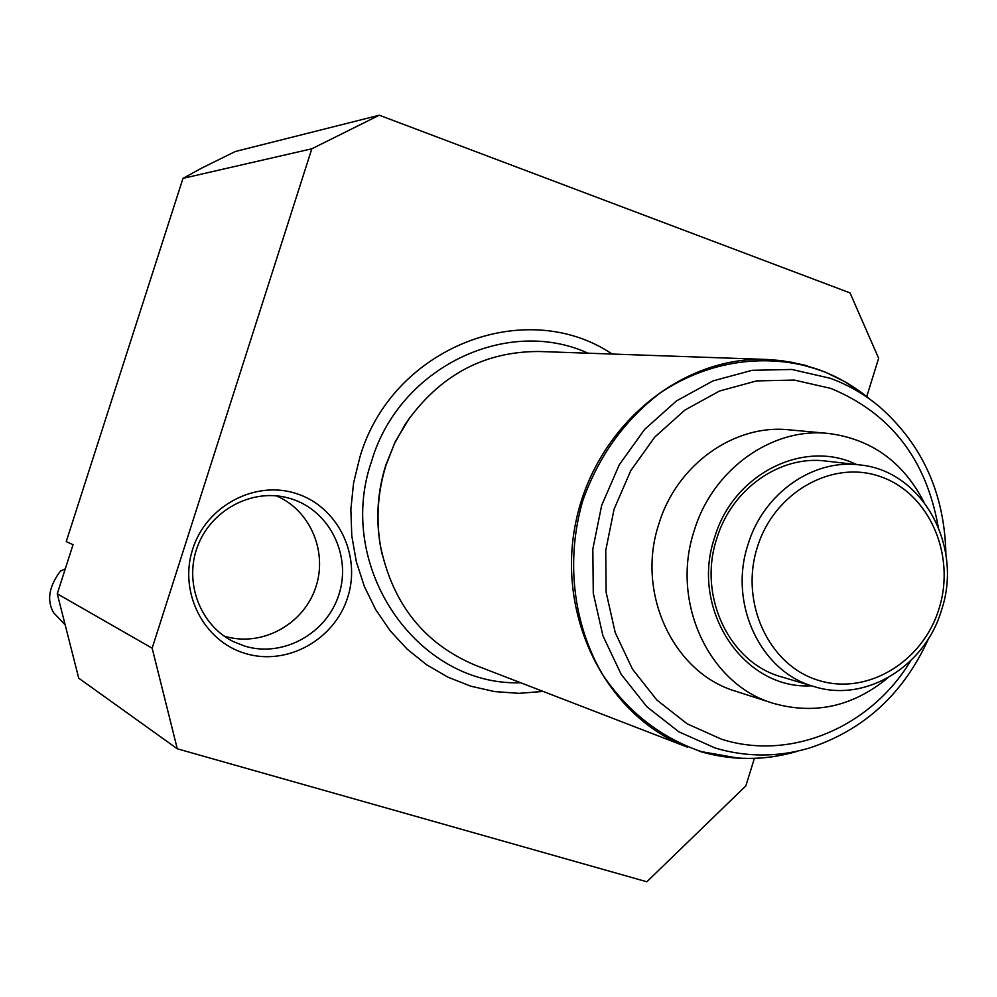 <?xml version="1.0" encoding="UTF-8"?>
<svg xmlns="http://www.w3.org/2000/svg" width="997" height="997" viewBox="0 0 997 997"><rect width="100%" height="100%" fill="white"/><g stroke="black" fill="none" stroke-linecap="round" stroke-linejoin="round"><path stroke-width="1.5" d="M201.656 168.119L235.317 151.507L379.309 115.216L311.812 148.79L182.987 178.363L201.656 168.119M311.812 148.79L152.155 648.187L177.279 748.784L78.726 678.184L57.265 593.801L73.043 544.698L66.238 541.595L182.987 178.363M866.742 396.582L878.644 358.259L850.042 292.919L379.309 115.216M152.155 648.187L57.265 593.801M177.279 748.784L646.841 881.784L745.856 785.885L754.38 758.393M543.153 691.432L518.876 693.339L494.599 691.582L470.808 686.185L448.002 677.2L426.641 664.787L407.2 649.184L390.101 630.677L375.707 609.641L364.366 586.498L356.34 561.735L351.791 535.863L350.857 509.467L353.561 483.084L359.842 457.311C391.771 347.28 525.369 295.66 612.158 354.047M296.433 493.602C255.294 479.906 206.229 505.766 192.683 549.16C178.525 592.368 203.737 641.495 245.524 653.534C287.124 666.208 334.618 639.663 347.704 597.29C361.413 555.105 337.784 506.675 296.433 493.602M382.075 554.12L380.268 545.172C375.732 518.216 377.564 491.571 385.777 465.238L395.41 441.335L410.103 417.082M863.028 393.703L844.845 381.714L825.354 372.143L804.23 364.989L782.009 360.665L766.905 359.456L539.389 351.505C483.931 351.28 439.303 375.383 405.505 423.825L394.426 443.727L386.076 465.026C377.751 491.745 375.881 518.776 380.493 546.119C392.556 603.933 424.136 643.638 475.22 665.198L687.594 747.214C606.699 716.706 555.952 617.43 575.768 522.353C594.873 427.14 680.527 355.755 766.905 359.456L792.789 362.397L817.802 369.326M828.195 433.433C771.753 427.215 712.456 469.55 694.174 530.803C670.395 602.014 709.017 684.528 773.011 703.246L735.724 691.245C673.399 672.987 635.762 593.016 658.83 524.073C676.564 464.764 734.216 423.787 789.2 429.832L828.195 433.433C871.042 438.879 902.908 461.661 923.783 501.79M773.011 703.246C814.549 715.061 852.796 706.624 887.754 677.91M811.496 685.799C743.849 690.148 689.862 609.628 714.575 537.645C732.957 474.036 803.894 438.555 856.735 464.59M859.551 464.914L825.803 461.05C780.065 454.968 731.524 489.004 716.756 538.642C697.526 596.194 729.443 662.893 781.648 676.913L814.213 686.609C760.836 672.29 728.234 603.821 747.962 544.686C763.116 493.677 812.804 458.695 859.551 464.914C921.764 470.36 963.301 545.309 941.642 609.715C925.303 666.332 865.708 703.047 814.213 686.609M939.099 608.444C922.923 662.158 866.68 696.068 817.827 680.153C768.724 665.061 739.687 602.512 757.284 547.378C774.133 492.007 832.719 459.218 880.862 476.778C929.279 493.54 955.973 554.968 939.099 608.444M291.697 498.986L287.31 497.715C251.531 488.418 210.89 510.19 197.531 546.456C183.809 582.597 200.31 625.605 233.672 641.744L244.851 646.143C283.123 657.846 326.904 633.444 338.968 594.424C351.592 555.566 329.783 510.975 291.697 498.986M276.281 495.821C310.914 510.427 328.487 553.335 315.052 589.339C302.066 625.493 260.716 647.24 224.637 636.223L224.038 636.036M65.279 568.863L60.406 571.107C48.841 586.585 46.585 600.468 53.626 612.756L65.166 624.845M699.159 751.202L699.283 751.252C729.106 760.088 759.153 760.823 789.45 753.458M738.279 758.119L699.433 751.289M797.45 751.289C764.973 760.786 732.621 760.786 700.368 751.277C660.537 737.381 628.085 712.008 602.998 675.181C573.088 624.733 565.436 560.09 582.759 500.818C598.561 456.327 624.346 420.398 660.101 393.005C708.555 360.378 767.304 352.24 819.135 369.8C837.505 376.554 854.304 386.238 869.534 398.85M945.904 554.457C944.72 493.764 922.449 444.413 879.08 406.39C864.349 394.176 848.086 384.817 830.302 378.287L791.88 369.463L752.074 370.311L712.917 380.929L676.464 400.931L644.673 429.358L619.262 464.801L601.665 505.404L592.841 548.998L593.277 593.24L602.911 635.75L621.143 674.284L646.966 706.848L678.907 731.835L715.248 748.049C746.441 757.284 777.76 757.309 809.19 748.099C864 730.153 903.855 693.513 928.78 638.155M938.14 526.503C926.039 458.969 890.246 412.92 830.763 388.394L794.31 380.069L756.573 380.916L719.46 391.048L684.939 410.041L654.817 437.022L630.765 470.634L614.102 509.118L605.74 550.419L606.139 592.355L615.236 632.646L632.497 669.186L656.923 700.093L687.17 723.822L721.604 739.251C791.045 761.359 871.017 726.975 910.66 660.824M520.658 682.746C417.332 686.36 334.643 566.807 371.632 461.088C399.024 367.768 506.439 315.912 588.068 353.2M404.932 424.61L405.505 423.825M380.268 545.172L380.493 546.119"/></g></svg>
